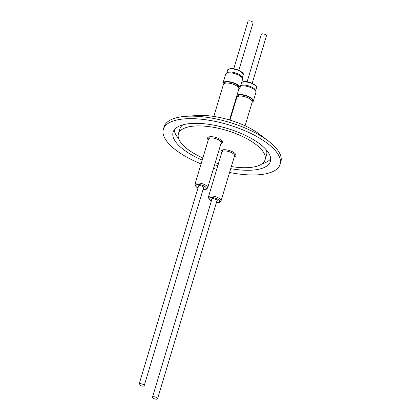 <?xml version="1.0" encoding="UTF-8"?>
<svg xmlns="http://www.w3.org/2000/svg" width="420" height="420" viewBox="0 0 420 420"><rect width="100%" height="100%" fill="white"/><g stroke="black" fill="none" stroke-linecap="round" stroke-linejoin="round"><path stroke-width="0.63" d="M236.943 95.335A8.831 3.339 16.7 0 1 238.817 94.663A8.831 3.339 16.7 0 1 248.535 96.469A8.831 3.339 16.7 0 1 253.292 101.183L255.901 92.474A8.831 3.339 -163.3 0 0 255.89 91.649A8.831 3.339 -163.3 0 0 250.21 87.365A8.831 3.339 -163.3 0 0 241.432 85.958A8.831 3.339 -163.3 0 0 240.518 86.163M236.728 97.655A8.831 3.339 16.7 0 1 236.423 97.062M240.66 85.696A8.101 3.061 16.7 0 1 242.272 85.16A8.101 3.061 16.7 0 1 250.32 86.452A8.101 3.061 16.7 0 1 255.528 90.379L255.89 91.649M247.123 81.769L261.361 34.314A2.651 1.003 16.7 0 1 263.86 34.025A2.651 1.003 16.7 0 1 266.432 35.569A2.651 1.003 16.7 0 1 266.443 35.842L252.205 83.296M245.075 125.811L252.194 102.086A8.043 3.04 -163.3 0 0 251.244 99.939A8.043 3.04 -163.3 0 0 250.556 99.351A8.043 3.04 -163.3 0 0 239.657 96.08A8.043 3.04 -163.3 0 0 236.786 97.461L229.992 120.115M250.514 99.32A7.901 2.987 -163.3 0 0 250.472 99.288A7.901 2.987 -163.3 0 0 239.762 96.075A7.901 2.987 -163.3 0 0 239.71 96.08M252.221 101.504L252.399 100.916A7.901 2.987 -163.3 0 0 251.465 98.805A7.901 2.987 -163.3 0 0 243.311 95.225A7.901 2.987 -163.3 0 0 237.263 96.374L237.085 96.962M157.563 398.444A2.651 1.003 16.7 0 1 157.573 398.711A2.651 1.003 16.7 0 1 155.075 399A2.651 1.003 16.7 0 1 152.502 397.457A2.651 1.003 16.7 0 1 152.492 397.189A2.651 1.003 16.7 0 1 154.991 396.9A2.651 1.003 16.7 0 1 157.563 398.444M233.762 154.145A6.605 2.494 -163.3 0 0 226.952 151.148A6.605 2.494 -163.3 0 0 221.897 152.108L208.378 197.159A6.605 2.494 16.7 0 1 213.439 196.198A6.605 2.494 16.7 0 1 220.248 199.19A6.605 2.494 16.7 0 1 221.03 200.949L234.544 155.904A6.605 2.494 -163.3 0 0 233.762 154.145M216.804 201.296A2.961 1.118 -163.3 0 0 217.245 200.907A2.961 1.118 -163.3 0 0 216.893 200.114A2.961 1.118 -163.3 0 0 213.838 198.77A2.961 1.118 -163.3 0 0 211.565 199.201A2.961 1.118 -163.3 0 0 211.722 199.768M239.92 88.153L242.534 79.443A8.831 3.339 -163.3 0 0 242.524 78.619A8.831 3.339 -163.3 0 0 236.843 74.335A8.831 3.339 -163.3 0 0 228.065 72.928A8.831 3.339 -163.3 0 0 226.081 73.689A8.831 3.339 -163.3 0 0 225.614 74.366L223.004 83.076A8.831 3.339 16.7 0 1 225.451 81.638A8.831 3.339 16.7 0 1 235.168 83.438A8.831 3.339 16.7 0 1 239.92 88.153A8.831 3.339 16.7 0 1 238.77 89.25M223.361 84.625A8.831 3.339 16.7 0 1 223.004 83.076M226.081 73.689L227.084 72.828A8.101 3.061 16.7 0 1 228.9 72.13A8.101 3.061 16.7 0 1 236.953 73.421A8.101 3.061 16.7 0 1 242.162 77.348L242.524 78.619M233.756 68.743L247.994 21.289A2.651 1.003 16.7 0 1 250.493 21A2.651 1.003 16.7 0 1 253.06 22.543A2.651 1.003 16.7 0 1 253.071 22.811L238.838 70.266M229.551 119.984L238.828 89.056A8.043 3.04 -163.3 0 0 237.878 86.914A8.043 3.04 -163.3 0 0 237.19 86.326A8.043 3.04 -163.3 0 0 226.291 83.055A8.043 3.04 -163.3 0 0 223.419 84.436L213.822 116.434M237.148 86.289A7.901 2.987 -163.3 0 0 237.106 86.258A7.901 2.987 -163.3 0 0 226.396 83.045A7.901 2.987 -163.3 0 0 226.343 83.05M238.854 88.473L239.033 87.885A7.901 2.987 -163.3 0 0 238.098 85.78A7.901 2.987 -163.3 0 0 229.945 82.194A7.901 2.987 -163.3 0 0 223.892 83.344L223.718 83.932M144.197 385.413A2.651 1.003 16.7 0 1 144.207 385.686A2.651 1.003 16.7 0 1 141.708 385.975A2.651 1.003 16.7 0 1 139.136 384.431A2.651 1.003 16.7 0 1 139.125 384.158A2.651 1.003 16.7 0 1 141.624 383.87A2.651 1.003 16.7 0 1 144.197 385.413M220.395 141.115A6.605 2.494 -163.3 0 0 213.586 138.122A6.605 2.494 -163.3 0 0 208.525 139.083L195.011 184.128A6.605 2.494 16.7 0 1 200.072 183.167A6.605 2.494 16.7 0 1 206.882 186.16A6.605 2.494 16.7 0 1 207.664 187.924L221.177 142.879A6.605 2.494 -163.3 0 0 220.395 141.115M203.432 188.265A2.961 1.118 -163.3 0 0 203.873 187.877A2.961 1.118 -163.3 0 0 203.527 187.089A2.961 1.118 -163.3 0 0 200.471 185.745A2.961 1.118 -163.3 0 0 198.198 186.175A2.961 1.118 -163.3 0 0 198.356 186.743M221.645 152.943A7.817 2.956 16.7 0 1 220.936 151.079A7.817 2.956 16.7 0 1 224.721 149.714A7.817 2.956 16.7 0 1 232.585 151.825A7.817 2.956 16.7 0 1 235.914 155.568A7.817 2.956 16.7 0 1 234.297 156.734M208.278 139.912A7.817 2.956 16.7 0 1 207.569 138.049A7.817 2.956 16.7 0 1 211.355 136.689A7.817 2.956 16.7 0 1 219.219 138.799A7.817 2.956 16.7 0 1 222.542 142.543A7.817 2.956 16.7 0 1 220.925 143.708M182.905 124.824A45.239 17.094 -163.3 0 0 179.912 128.804L178.411 133.812A45.239 17.094 -163.3 0 0 202.855 157.999M231.352 166.546A45.239 17.094 -163.3 0 0 243.17 167.696A45.239 17.094 -163.3 0 0 265.072 159.81A45.239 17.094 -163.3 0 0 245.821 138.143A45.239 17.094 -163.3 0 0 200.314 125.927A45.239 17.094 -163.3 0 0 178.411 133.812M215.234 162.692A45.239 17.094 -163.3 0 0 218.431 163.653M230.716 168.661A50.794 19.194 -163.3 0 0 245.8 170.263A50.794 19.194 -163.3 0 0 270.396 161.406A50.794 19.194 -163.3 0 0 248.777 137.078A50.794 19.194 -163.3 0 0 197.678 123.359A50.794 19.194 -163.3 0 0 173.087 132.216A50.794 19.194 -163.3 0 0 202.22 160.115M262.075 163.795A50.794 19.194 -163.3 0 0 270.69 158.771M185.871 116.324L196.933 115.547A46.289 17.493 16.7 0 1 202.818 115.432A46.289 17.493 16.7 0 1 259.66 134.369L268.469 141.104A60.953 23.032 -163.3 0 0 193.62 116.167A60.953 23.032 -163.3 0 0 185.871 116.324A60.953 23.032 -163.3 0 0 164.11 126.793L163.359 129.297A60.953 23.032 16.7 0 1 192.869 118.671A60.953 23.032 16.7 0 1 254.184 135.13A60.953 23.032 16.7 0 1 280.124 164.325A60.953 23.032 16.7 0 1 250.614 174.951A60.953 23.032 16.7 0 1 229.572 172.478M216.725 169.344A60.953 23.032 16.7 0 1 213.523 168.383M201.075 163.926A60.953 23.032 16.7 0 1 163.359 129.297M280.124 164.325L280.875 161.826A60.953 23.032 -163.3 0 0 268.469 141.104M214.631 164.703A50.794 19.194 -163.3 0 0 217.828 165.664M174.29 129.848A50.794 19.194 -163.3 0 0 178.721 138.784M265.072 159.81L266.574 154.807A45.239 17.094 -163.3 0 0 266.264 149.83M253.292 101.183A8.831 3.339 16.7 0 1 252.137 102.275M241.658 82.362L243.521 81.68C249.601 80.671 258.715 86.389 256.489 87.959A8.101 3.061 -163.3 0 0 252.131 83.633A8.101 3.061 -163.3 0 0 243.222 81.984A8.101 3.061 -163.3 0 0 241.61 82.52M216.426 202.55A5.476 2.069 -163.3 0 0 218.999 200.167A5.476 2.069 -163.3 0 0 211.811 197.526A5.476 2.069 -163.3 0 0 209.811 199.941A5.476 2.069 -163.3 0 0 211.344 201.028M229.856 68.954A8.101 3.061 -163.3 0 0 227.609 70.277C227.273 69.846 228.123 69.305 230.155 68.649C236.229 67.641 245.348 73.358 243.122 74.928A8.101 3.061 -163.3 0 0 238.765 70.607A8.101 3.061 -163.3 0 0 229.856 68.954M203.059 189.525A5.476 2.069 -163.3 0 0 205.632 187.142A5.476 2.069 -163.3 0 0 198.445 184.501A5.476 2.069 -163.3 0 0 196.439 186.916A5.476 2.069 -163.3 0 0 197.978 187.997M217.088 200.34L157.573 398.711M208.378 197.159L209.323 199.752L211.312 201.128M222.647 149.888L222.091 151.751M226.763 73.101L227.609 70.277M203.721 187.309L144.207 385.686M195.011 184.128L195.951 186.722L197.946 188.097M209.281 136.862L208.724 138.726M221.771 140.611L221.209 142.469M203.028 189.625L206.152 189.378L207.664 187.924M198.639 185.787L139.125 384.158M242.277 77.758L243.122 74.928M235.137 153.636L234.575 155.5M216.395 202.65L219.518 202.409L221.03 200.949M212.006 198.812L152.492 397.189M255.644 90.783L256.489 87.959"/></g></svg>
